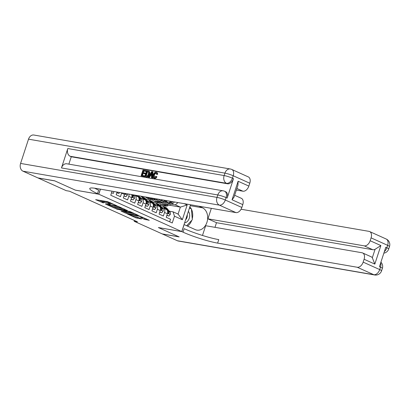 <?xml version="1.0" encoding="UTF-8"?>
<svg xmlns="http://www.w3.org/2000/svg" width="410" height="410" viewBox="0 0 410 410"><rect width="100%" height="100%" fill="white"/><g stroke="black" fill="none" stroke-linecap="round" stroke-linejoin="round"><path stroke-width="0.61" d="M116.553 205.62L107.702 201.689L95.643 199.649L103.361 202.935A3.234 0.405 -161.9 0 1 102.387 202.294A3.234 0.405 -161.9 0 1 103.212 202.284L104.196 202.458A3.234 0.405 -161.9 0 1 108.537 203.832L110.454 204.57L109.46 203.99A3.234 0.405 -161.9 0 1 108.486 203.35A3.234 0.405 -161.9 0 1 109.311 203.339L110.295 203.509A3.234 0.405 -161.9 0 1 114.636 204.887L116.553 205.62M144.351 219.299L149.276 220.298L139.333 215.937L127.269 213.902L135.859 217.833L141.476 218.95L137.627 217.151L134.285 216.383A2.701 0.338 -161.9 0 1 131.415 215.547A2.701 0.338 -161.9 0 1 129.837 214.696A2.701 0.338 -161.9 0 1 130.529 214.691L138.298 216.034A2.701 0.338 -161.9 0 1 141.168 216.869A2.701 0.338 -161.9 0 1 142.741 217.72A2.701 0.338 -161.9 0 1 142.055 217.725L140.502 217.505L144.351 219.299L144.668 218.33L145.98 218.75M158.373 227.545L178.934 236.811L162.237 233.92L134.162 221.277L137.504 221.851L69.551 191.239L66.215 190.66L38.14 178.017L54.843 180.902L75.404 190.168L98.784 194.212L181.753 231.588L158.373 227.545M127.187 210.468L117.496 206.102L105.437 204.062L115.384 208.423L127.238 210.309M129.77 211.447L138.36 215.383L126.3 213.343L121.093 211.114L126.393 211.939L123.738 210.678L116.235 208.946L129.77 211.447M111.592 192.69L113.298 193.458L113.939 191.506M117.045 192.044L116.158 194.745L120.453 196.682L121.611 193.141A4.115 2.66 114.3 0 0 121.698 192.849M124.712 193.371A4.115 2.66 -65.7 0 1 124.471 194.427L123.313 197.968L127.602 199.901L128.761 196.359A4.115 2.66 114.3 0 0 129.017 194.114M131.666 194.571A4.115 2.66 -65.7 0 1 131.62 197.651L130.467 201.192L134.757 203.124L135.915 199.583A4.115 2.66 114.3 0 0 134.931 195.37A4.115 2.66 114.3 0 0 134.511 195.242L133.573 195.078M134.931 195.37L137.791 196.656A4.115 2.66 -65.7 0 1 138.775 200.874L137.616 204.416L141.911 206.348L143.064 202.806A4.115 2.66 114.3 0 0 142.085 198.594A4.115 2.66 114.3 0 0 141.665 198.466L140.722 198.302M142.085 198.594L144.945 199.88A4.115 2.66 -65.7 0 1 145.929 204.093L144.771 207.634L149.061 209.571L150.219 206.03A4.115 2.66 114.3 0 0 149.235 201.812A4.115 2.66 114.3 0 0 148.815 201.684L147.877 201.525M149.235 201.812L152.1 203.104A4.115 2.66 -65.7 0 1 153.079 207.316L151.92 210.858L156.215 212.79L157.373 209.249A4.115 2.66 114.3 0 0 156.389 205.036A4.115 2.66 114.3 0 0 155.969 204.908L155.031 204.744M156.389 205.036L159.249 206.327A4.115 2.66 -65.7 0 1 160.233 210.54L159.075 214.082L163.364 216.014L164.523 212.472A4.115 2.66 114.3 0 0 163.544 208.26A4.115 2.66 114.3 0 0 163.118 208.131L162.181 207.967M167.162 200.71A4.115 2.66 114.3 0 1 165.404 201.146L164.205 200.936M157.102 199.711L156.318 199.573M170.821 201.341A4.115 2.66 -65.7 0 1 168.264 202.432L162.934 201.51M190.527 204.749L181.753 231.588M98.784 194.212L100.435 189.174M184.254 203.667L187.17 204.979L182.347 219.724L174.481 216.183L172.261 222.973L110.751 195.257L112.084 191.188M169.678 221.81L170.519 219.237L166.229 217.305L167.382 213.764A4.115 2.66 -65.7 0 0 166.404 209.546L163.544 208.26M169.125 205.164L180.369 207.106L175.362 204.851L171.359 204.159M164.256 202.935L163.472 202.796M159.628 203.145L159.131 202.919M134.424 220.467L134.162 221.277M169.335 211.191L173.076 211.837L178.083 214.092L180.369 207.106L187.17 204.979M160.387 205.62L160.858 204.18M174.481 216.183L173.076 211.837M175.362 204.851L177.981 202.581M182.347 219.724L178.083 214.092M109.311 203.339L109.624 202.371A3.234 0.405 -161.9 0 0 108.804 202.381L108.486 203.35M108.67 202.781A3.234 0.405 -161.9 0 0 104.514 201.484L104.196 202.458M102.387 202.294L102.705 201.325A3.234 0.405 -161.9 0 1 103.53 201.315L104.514 201.484M99.256 200.229L102.572 201.725M113.785 206.773L115.702 207.455L124.148 208.915M118.71 206.722L107.399 204.626L108.45 205.231A3.234 0.405 -161.9 0 0 112.796 206.604L119.874 207.829A3.234 0.405 -161.9 0 0 120.699 207.819A3.234 0.405 -161.9 0 0 119.73 207.178L118.782 206.496M135.069 213.835L126.618 212.375L126.3 213.343M124.701 211.693L126.618 212.375M131.103 212.8A2.701 0.338 -161.9 0 0 131.794 212.795A2.701 0.338 -161.9 0 0 130.216 211.944A2.701 0.338 -161.9 0 0 127.346 211.109L124.353 210.637L127.008 211.898L131.103 212.8M142.818 217.495L144.668 218.33M135.623 216.613L138.18 217.402M184.608 222.855A6.688 5.028 99.8 0 0 189.128 218.658A6.688 5.028 99.8 0 0 188.697 211.832A6.688 5.028 99.8 0 0 188.369 211.345M189.456 208.029L191.414 208.91L192.31 219.724L186.704 225.746M185.633 219.724A4.577 3.444 99.8 0 0 187.221 214.855M156.364 173.138C155.441 173.158 154.775 173.845 154.37 175.188L154.38 177.515M155.867 176.238L156.369 176.531C155.744 177.725 154.985 178.278 154.099 178.186C152.92 177.817 152.628 176.7 153.227 174.834C153.842 173.051 154.775 172.174 156.036 172.21C156.82 172.379 157.148 173.03 157.03 174.173L156.405 174.25L155.79 172.882C154.867 172.902 154.201 173.584 153.796 174.932C153.299 176.285 153.458 177.14 154.262 177.504L155.867 176.238L156.938 176.787C156.312 177.981 155.559 178.534 154.667 178.442L153.694 178.063L154.667 178.442M156.61 172.472C157.394 172.636 157.722 173.292 157.599 174.429L156.405 174.25M151.562 175.936L150.434 175.741L149.394 177.453L148.22 177.089L151.715 171.544L152.351 171.652L152.043 177.75L151.444 177.648L151.572 175.777L149.86 175.48L148.82 177.192L148.22 177.089M152.351 171.652L152.925 171.913L152.612 178.007L151.444 177.648M145.791 170.519L145.571 171.19L143.31 170.801L142.726 172.589L144.833 172.953L144.612 173.625L142.506 173.261L141.845 175.28L144.781 175.946L144.561 176.618L141.06 175.854L142.962 170.032L146.36 170.775L146.144 171.447L143.879 171.057L143.346 172.697M144.833 172.953L145.401 173.215L145.186 173.886L143.075 173.522L142.465 175.388M227.16 198.071L226.084 197.589A6.17 3.992 -65.7 0 0 224.613 191.27L225.684 191.752A6.17 3.992 114.3 0 1 227.16 198.071L233.5 178.668A6.17 3.992 114.3 0 1 227.591 183.798L226.515 183.311L70.197 156.287A6.17 4.643 -80.2 0 1 67.804 148.533L61.464 167.936A6.17 4.643 -80.2 0 1 66.804 163.785L223.127 190.814A6.17 4.643 99.8 0 0 217.787 194.96L61.464 167.936M68.859 164.138L71.268 156.769L227.591 183.798M148.604 171.165L149.732 171.887L149.583 174.378C148.979 176.238 148.041 177.11 146.77 176.997L144.761 176.49L146.662 170.673L148.717 171.113L149.163 171.631L149.009 174.117C148.41 175.982 147.472 176.853 146.196 176.741L144.761 176.49M149.214 171.334L148.64 171.072L149.214 171.334M54.627 180.805L75.332 190.132L98.713 194.176L97.498 193.628A25.717 3.224 18.1 0 1 89.754 188.528A25.717 3.224 18.1 0 1 96.319 188.462L235.94 212.6L219.381 205.143L22.975 171.185L37.925 177.919L54.627 180.805M98.713 194.176L100.353 189.159M238.113 181.246L237.974 185.141L234.059 197.107L232.06 199.778L238.113 181.246L248.844 186.084L249.777 183.219L233.218 175.762L232.429 178.186L233.5 178.668M248.844 186.084A6.17 3.992 114.3 0 1 242.93 191.209L236.877 188.482M236.36 190.071L242.93 191.209M67.804 148.533L224.126 175.557L224.921 173.133A6.17 0.774 -161.9 0 1 233.218 175.762A6.17 3.992 -65.7 0 0 231.747 169.438L248.306 176.9A6.17 3.992 114.3 0 1 249.777 183.219M22.975 171.185A6.17 4.643 -80.2 0 1 20.587 163.431L28.515 139.174A6.17 4.643 -80.2 0 1 33.861 135.023L230.266 168.987A6.17 4.643 99.8 0 0 224.921 173.133L28.515 139.174M234.653 195.288L241.316 198.291A6.17 3.992 114.3 0 1 242.787 204.61L232.06 199.778M20.587 163.431L216.992 197.389L217.787 194.96A6.17 0.774 -161.9 0 1 226.084 197.589L225.295 200.013L241.849 207.475L242.787 204.61M241.849 207.475A6.17 3.992 114.3 0 1 235.94 212.6M71.268 156.769L70.197 156.287M97.498 193.628L98.641 190.137A25.717 3.224 18.1 0 1 94.684 188.205M144.207 175.685L143.992 176.356L144.561 176.618M143.992 176.356L141.06 175.854M142.506 173.261L143.075 173.522M144.612 173.625L145.186 173.886M143.31 170.801L143.879 171.057M145.571 171.19L146.144 171.447M145.545 175.916L147.451 175.813L148.451 174.009L148.446 171.816L147.011 171.441L145.545 175.916M148.446 171.816L147.579 171.698L146.165 176.023M146.196 176.741L146.77 176.997M149.009 174.117L149.583 174.378M149.163 171.631L149.732 171.887M147.011 171.441L147.579 171.698M151.188 173.297L150.25 174.839L151.618 175.075L151.813 172.272L151.188 173.297L151.726 173.543M148.82 177.192L149.394 177.453M149.86 175.48L150.434 175.741M152.043 177.75L152.612 178.007M151.72 173.625L150.911 174.952M153.796 174.932L154.37 175.188M157.03 174.173L157.599 174.429M156.036 172.21L156.927 172.569M156.369 176.531L156.938 176.787M386.169 239.009A6.17 6.17 0 0 1 389.5 246.553A6.17 0.774 -161.9 0 0 387.64 245.329L371.081 237.872A6.17 3.992 -65.7 0 0 369.61 231.547L386.169 239.009A6.17 3.992 114.3 0 1 387.64 245.329L386.85 247.758L385.774 247.271L379.434 266.674L380.506 267.161L379.711 269.585A6.17 3.992 114.3 0 1 373.802 274.715L357.243 267.253A6.17 3.992 -65.7 0 0 363.157 262.123L379.711 269.585A6.17 0.774 18.1 0 1 381.572 270.81A6.17 6.17 0 0 1 374.653 274.977A6.17 4.643 99.8 0 1 373.802 274.715L177.397 240.752L162.447 234.018L179.149 236.908L158.445 227.581L181.825 231.619L183.039 232.168A25.717 3.224 -161.9 0 0 217.623 243.115L357.243 267.253M184.049 224.572L195.319 229.631A11.572 8.707 99.8 0 0 196.913 230.123A11.572 8.707 99.8 0 0 207.234 221.282A11.572 8.707 99.8 0 0 202.453 207.803L198.886 206.194M184.126 224.588L181.825 231.619M362.619 252.944L371.204 256.809A6.17 3.992 114.3 0 1 372.316 257.741L375.078 249.295L380.875 245.564L374.822 264.096L364.09 259.263A6.17 3.992 -65.7 0 0 362.619 252.944A6.17 3.992 -65.7 0 0 361.984 252.75L205.661 225.72L202.478 235.458M214.983 227.33L216.495 222.702L207.916 218.832L364.239 245.862A6.17 3.992 -65.7 0 0 370.148 240.731L380.875 245.564M211.34 208.347L207.916 218.832M364.09 259.263L363.157 262.123M374.653 274.977L178.248 241.013A6.17 4.643 -80.2 0 1 177.397 240.752M371.081 237.872L370.148 240.731M369.61 231.547A6.17 3.992 -65.7 0 0 368.979 231.358L241.065 209.238M375.078 249.295A6.17 3.992 114.3 0 1 372.818 249.726L364.239 245.862M216.495 222.702L372.818 249.726M183.039 232.168L184.182 228.677A25.717 3.224 -161.9 0 0 218.766 239.619L217.623 243.115M374.822 264.096L372.316 257.741M189.825 206.896A11.572 8.707 -80.2 0 1 191.229 208.828M191.444 209.233A11.572 8.707 -80.2 0 1 192.239 218.832M191.777 220.293A11.572 8.707 -80.2 0 1 187.524 226.12M190.978 208.716L189.497 207.901M190.43 208.47L190.968 208.562M116.865 192.597L118.854 193.489L119.679 192.5M116.794 192.808L118.854 193.489M124.015 195.816L126.003 196.713L127.351 195.093A2.726 1.763 -65.7 0 0 127.52 193.858M123.948 196.026L126.003 196.713M125.286 193.469L125.655 194.161L126.152 193.74A2.726 1.763 -65.7 0 0 126.162 193.623M131.169 199.04L133.158 199.936L134.506 198.317A2.726 1.763 -65.7 0 0 134.265 195.903L133.399 194.873M131.097 199.25L133.158 199.936M131.789 194.596L132.051 194.904A2.726 1.763 114.3 0 1 132.445 196.58L132.804 197.384L133.301 196.964A2.726 1.763 -65.7 0 0 132.907 195.288L132.41 194.704M138.319 202.263L140.307 203.16L141.66 201.541A2.726 1.763 -65.7 0 0 141.419 199.122L138.59 195.77M136.709 196.17L135.992 195.319M138.252 202.473L140.307 203.16M133.532 195.027A6.534 4.228 114.3 0 1 134.029 194.981M138.683 197.507L139.2 198.122A2.726 1.763 114.3 0 1 139.595 199.798L139.959 200.608L140.456 200.188A2.726 1.763 -65.7 0 0 140.061 198.512L137.601 195.601M136.981 195.493L138.139 196.867M145.473 205.487L147.462 206.379L148.809 204.764A2.726 1.763 -65.7 0 0 148.569 202.345L145.565 198.783A7.872 5.094 -65.7 0 0 144.335 197.845L142.977 197.23A7.872 5.094 -65.7 0 0 142.536 197.066M143.864 199.393L141.993 197.174A7.872 5.094 -65.7 0 0 140.763 196.231A7.872 5.094 -65.7 0 0 140.307 196.067M139.59 195.944A7.872 5.094 -65.7 0 0 138.764 195.975M141.388 198.414L141.235 198.235A6.534 4.228 -65.7 0 0 140.215 197.451A6.534 4.228 -65.7 0 0 139.912 197.338M145.406 205.697L147.462 206.379M145.832 200.731L146.355 201.346A2.726 1.763 114.3 0 1 146.749 203.022L147.113 203.826L147.605 203.411A2.726 1.763 -65.7 0 0 147.21 201.735L144.207 198.173A7.872 5.094 -65.7 0 0 142.977 197.23M140.763 196.231L142.121 196.846A7.872 5.094 114.3 0 1 143.351 197.784L145.294 200.09M140.681 198.25A6.534 4.228 114.3 0 1 141.209 198.204M140.85 197.851A6.534 4.228 -65.7 0 0 140.317 197.815M149.875 197.722A7.872 5.094 114.3 0 1 146.683 197.799A7.872 5.094 114.3 0 1 145.555 196.974M155.052 198.614L153.617 199.26A7.872 5.094 114.3 0 1 150.255 199.409L148.897 198.799A7.872 5.094 -65.7 0 0 152.259 198.65L153.089 198.276M151.849 198.061L151.403 198.261A7.872 5.094 114.3 0 1 148.041 198.409L146.683 197.799M148.482 198.573A7.872 5.094 -65.7 0 0 148.897 198.799M152.628 208.705L154.611 209.602L155.964 207.983A2.726 1.763 -65.7 0 0 155.723 205.569L152.72 202.007A7.872 5.094 -65.7 0 0 151.49 201.064L150.132 200.454A7.872 5.094 -65.7 0 0 149.686 200.29M151.013 202.617L149.143 200.398A7.872 5.094 -65.7 0 0 147.913 199.455A7.872 5.094 -65.7 0 0 145.914 199.198M148.538 201.638L148.384 201.453A6.534 4.228 -65.7 0 0 147.364 200.674A6.534 4.228 -65.7 0 0 147.062 200.562M152.556 208.915L154.611 209.602M152.986 203.954L153.504 204.57A2.726 1.763 114.3 0 1 153.899 206.245L154.262 207.05L154.76 206.63A2.726 1.763 -65.7 0 0 154.365 204.954L151.362 201.397A7.872 5.094 -65.7 0 0 150.132 200.454M147.913 199.455L149.271 200.065A7.872 5.094 114.3 0 1 150.501 201.008L152.443 203.309M147.836 201.474A6.534 4.228 114.3 0 1 148.358 201.428M148 201.074A6.534 4.228 -65.7 0 0 147.467 201.038M158.291 199.178L157.173 199.68A6.534 4.228 114.3 0 1 154.38 199.803A6.534 4.228 114.3 0 1 153.596 199.27M160.223 199.511L157.194 200.874A7.872 5.094 114.3 0 1 153.832 201.023A7.872 5.094 114.3 0 1 152.294 199.66M165.394 200.403L160.771 202.484A7.872 5.094 114.3 0 1 157.409 202.632L156.051 202.017A7.872 5.094 -65.7 0 0 159.413 201.874L163.431 200.065M156.476 199.926A6.534 4.228 114.3 0 1 156.087 198.794M162.191 199.849L158.552 201.484A7.872 5.094 114.3 0 1 155.19 201.633L153.832 201.023M155.636 201.797A7.872 5.094 -65.7 0 0 156.051 202.017M154.278 198.963A6.534 4.228 -65.7 0 0 155.103 200.013M155.605 200.049A6.534 4.228 114.3 0 1 154.867 198.701M159.777 211.929L161.765 212.826L163.113 211.206A2.726 1.763 -65.7 0 0 162.878 208.792L159.874 205.231A7.872 5.094 -65.7 0 0 158.644 204.288L157.286 203.678A7.872 5.094 -65.7 0 0 156.84 203.514M158.168 205.835L156.297 203.616A7.872 5.094 -65.7 0 0 155.067 202.678A7.872 5.094 -65.7 0 0 153.068 202.422M155.692 204.862L155.539 204.677A6.534 4.228 -65.7 0 0 154.519 203.898A6.534 4.228 -65.7 0 0 154.216 203.78M159.71 212.139L161.765 212.826M160.141 207.178L160.659 207.793A2.726 1.763 114.3 0 1 161.053 209.469L161.417 210.274L161.914 209.853A2.726 1.763 -65.7 0 0 161.514 208.177L158.511 204.616A7.872 5.094 -65.7 0 0 157.286 203.678M155.067 202.678L156.425 203.288A7.872 5.094 114.3 0 1 157.655 204.231L159.598 206.532M154.985 204.698A6.534 4.228 114.3 0 1 155.513 204.646M155.154 204.298A6.534 4.228 -65.7 0 0 154.621 204.262M166.168 202.074L164.323 202.899A6.534 4.228 114.3 0 1 161.535 203.022A6.534 4.228 114.3 0 1 160.751 202.494M168.1 202.407L164.349 204.098A7.872 5.094 114.3 0 1 160.986 204.241A7.872 5.094 114.3 0 1 159.449 202.883M174.301 201.945A2.726 1.763 114.3 0 1 172.805 203.509L167.921 205.707A7.872 5.094 114.3 0 1 164.564 205.856L163.2 205.241A7.872 5.094 -65.7 0 0 166.562 205.092L171.447 202.899A2.726 1.763 -65.7 0 0 172.753 201.674M163.631 203.15A6.534 4.228 114.3 0 1 163.154 201.551M171.749 201.505A2.726 1.763 114.3 0 1 170.591 202.509L165.707 204.708A7.872 5.094 114.3 0 1 162.345 204.856L160.986 204.241M162.785 205.02A7.872 5.094 -65.7 0 0 163.2 205.241M161.432 202.186A6.534 4.228 -65.7 0 0 162.257 203.237M162.755 203.273A6.534 4.228 114.3 0 1 162.017 201.925M166.931 215.153L168.92 216.049L170.268 214.43A2.726 1.763 -65.7 0 0 170.027 212.011L167.024 208.454A7.872 5.094 -65.7 0 0 165.794 207.511L164.436 206.896A7.872 5.094 -65.7 0 0 163.995 206.737M165.322 209.059L163.446 206.84A7.872 5.094 -65.7 0 0 162.216 205.902A7.872 5.094 -65.7 0 0 160.218 205.641M162.842 208.08L162.688 207.901A6.534 4.228 -65.7 0 0 161.668 207.117A6.534 4.228 -65.7 0 0 161.371 207.004M166.86 215.363L168.92 216.049M167.29 210.397L167.808 211.012A2.726 1.763 114.3 0 1 168.208 212.687L168.566 213.497L169.063 213.077A2.726 1.763 -65.7 0 0 168.669 211.401L165.666 207.839A7.872 5.094 -65.7 0 0 164.436 206.896M162.216 205.902L163.58 206.512A7.872 5.094 114.3 0 1 164.81 207.455L166.747 209.756M162.14 207.916A6.534 4.228 114.3 0 1 162.662 207.87M162.309 207.516A6.534 4.228 -65.7 0 0 161.776 207.486M168.264 202.432L165.404 201.146M167.382 213.764L164.523 212.472M160.233 210.54L157.373 209.249M153.079 207.316L150.219 206.03M145.929 204.093L143.064 202.806M138.775 200.874L135.915 199.583M131.62 197.651L128.761 196.359M124.471 194.427L121.611 193.141M110.531 202.781L110.295 203.509M108.635 203.544L108.537 203.832M103.53 201.315L103.212 202.284M115.702 207.455L115.384 208.423M114.344 207.024L114.026 207.998M107.481 204.37L107.399 204.626M125.26 211.944L124.942 212.913M123.881 210.238L123.738 210.678M122.467 209.992L122.38 210.248M117.48 209.131L117.398 209.387M127.433 210.848L127.346 211.109M124.696 210.376L124.609 210.637M138.385 215.773L138.298 216.034M130.611 214.43L130.529 214.691M137.535 217.29L137.217 218.263M136.176 216.864L135.859 217.833M146.022 218.771L145.709 219.729M226.515 183.311A6.17 3.992 -65.7 0 0 232.429 178.186A6.17 0.774 18.1 0 0 224.126 175.557A6.17 4.643 99.8 0 0 226.515 183.311M219.381 205.143A6.17 3.992 -65.7 0 0 225.295 200.013A6.17 0.774 18.1 0 0 216.992 197.389A6.17 4.643 99.8 0 0 219.381 205.143M380.68 262.856A6.17 3.992 114.3 0 1 380.506 267.161A6.17 0.774 -161.9 0 1 382.366 268.386A6.17 6.17 0 0 0 380.91 262.154M383.852 253.154A6.17 6.17 0 0 0 388.706 248.983A6.17 0.774 18.1 0 0 386.85 247.758A6.17 3.992 114.3 0 1 384.344 251.658M190.219 205.687L202.453 207.803M124.614 193.915L127.32 195.134M125.291 193.592L126.152 193.74M131.764 197.138L134.47 198.358M132.907 195.288L134.265 195.903M131.733 194.76L132.051 194.904M132.445 196.815L133.301 196.964M138.918 200.362L141.624 201.582M140.061 198.512L141.419 199.122M138.887 197.984L139.2 198.122M139.595 200.039L140.456 200.188M146.073 203.585L148.779 204.805M144.207 198.173L145.565 198.783M141.993 197.174L143.351 197.784M147.21 201.735L148.569 202.345M146.037 201.207L146.355 201.346M146.749 203.263L147.605 203.411M151.403 198.261L150.398 197.81M153.617 199.26L152.259 198.65M153.222 206.804L155.928 208.024M151.362 201.397L152.72 202.007M149.143 200.398L150.501 201.008M154.365 204.954L155.723 205.569M153.191 204.426L153.504 204.57M153.904 206.481L154.76 206.63M158.552 201.484L157.194 200.874M160.771 202.484L159.413 201.874M160.377 210.028L163.083 211.247M158.511 204.616L159.874 205.231M156.297 203.616L157.655 204.231M161.514 208.177L162.878 208.792M160.341 207.65L160.659 207.793M161.053 209.705L161.914 209.853M165.707 204.708L164.349 204.098M167.921 205.707L166.562 205.092M170.591 202.509L169.776 202.145M172.805 203.509L171.447 202.899M167.526 213.251L170.232 214.471M165.666 207.839L167.024 208.454M163.446 206.84L164.81 207.455M168.669 211.401L170.027 212.011M167.495 210.873L167.808 211.012M168.208 212.928L169.063 213.077M107.312 204.339L107.22 204.631M120.832 207.419L120.699 207.819M126.485 211.662L126.393 211.939M131.917 212.416L131.794 212.795M124.45 210.335L124.353 210.637M142.864 217.346L142.741 217.72M129.96 214.317L129.837 214.696M231.747 169.438A6.17 6.17 0 0 0 230.266 168.987M224.613 191.27A6.17 6.17 0 0 0 223.127 190.814M382.366 268.386L381.572 270.81M389.5 246.553L388.706 248.983"/></g></svg>
